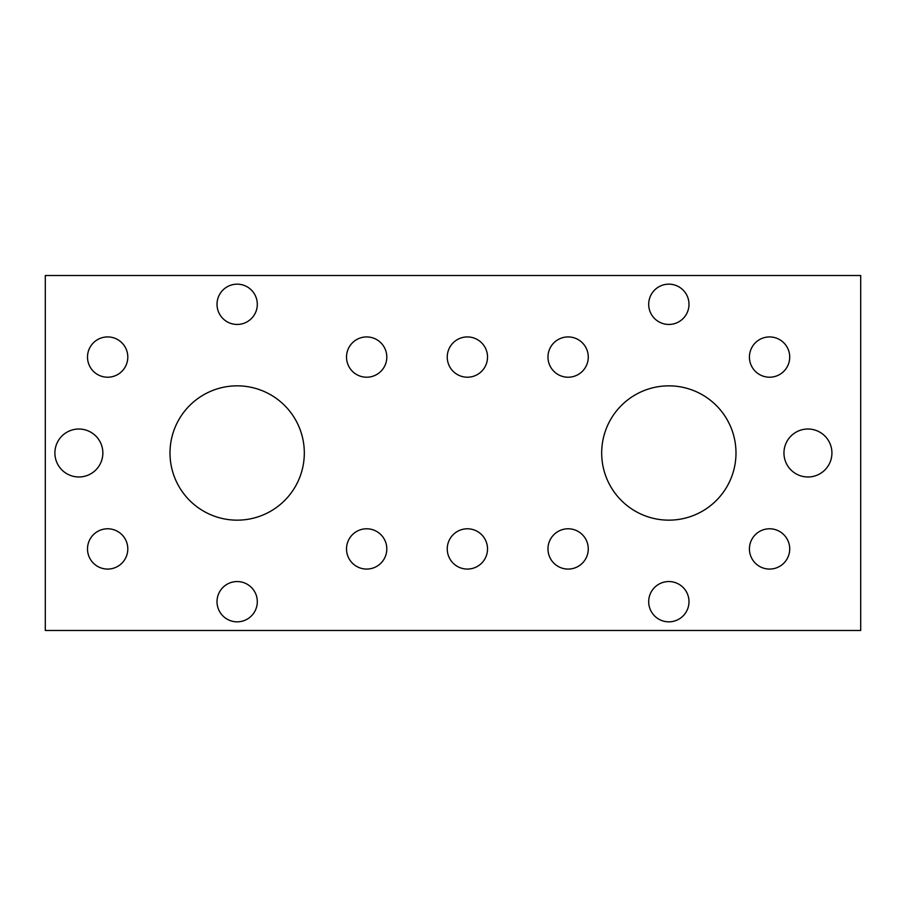 <?xml version="1.0" encoding="UTF-8"?>
<svg xmlns="http://www.w3.org/2000/svg" width="906" height="906" viewBox="0 0 906 906"><rect width="100%" height="100%" fill="white"/><g stroke="black" fill="none" stroke-linecap="round" stroke-linejoin="round"><path stroke-width="1.36" d="M860.7 275.526L45.3 275.526L45.3 630.474L860.7 630.474L860.7 275.526M127.803 548.934A20.147 20.147 0 0 0 97.576 531.482A20.147 20.147 0 0 0 97.576 566.375A20.147 20.147 0 0 0 127.803 548.934M386.805 548.934A20.147 20.147 0 0 0 356.59 531.482A20.147 20.147 0 0 0 356.59 566.375A20.147 20.147 0 0 0 386.805 548.934M487.53 548.934A20.147 20.147 0 0 0 457.315 531.482A20.147 20.147 0 0 0 457.315 566.375A20.147 20.147 0 0 0 487.53 548.934M588.266 548.934A20.147 20.147 0 0 0 558.039 531.482A20.147 20.147 0 0 0 558.039 566.375A20.147 20.147 0 0 0 588.266 548.934M789.715 548.934A20.147 20.147 0 0 0 759.5 531.482A20.147 20.147 0 0 0 759.5 566.375A20.147 20.147 0 0 0 789.715 548.934M789.715 357.066A20.147 20.147 0 0 0 759.5 339.625A20.147 20.147 0 0 0 759.5 374.518A20.147 20.147 0 0 0 789.715 357.066M588.266 357.066A20.147 20.147 0 0 0 558.039 339.625A20.147 20.147 0 0 0 558.039 374.518A20.147 20.147 0 0 0 588.266 357.066M487.53 357.066A20.147 20.147 0 0 0 457.315 339.625A20.147 20.147 0 0 0 457.315 374.518A20.147 20.147 0 0 0 487.53 357.066M386.805 357.066A20.147 20.147 0 0 0 356.59 339.625A20.147 20.147 0 0 0 356.59 374.518A20.147 20.147 0 0 0 386.805 357.066M127.803 357.066A20.147 20.147 0 0 0 97.576 339.625A20.147 20.147 0 0 0 97.576 374.518A20.147 20.147 0 0 0 127.803 357.066M688.99 601.686A20.147 20.147 0 0 0 658.764 584.245A20.147 20.147 0 0 0 658.764 619.138A20.147 20.147 0 0 0 688.99 601.686M688.99 304.314A20.147 20.147 0 0 0 658.764 286.862A20.147 20.147 0 0 0 658.764 321.755A20.147 20.147 0 0 0 688.99 304.314M257.304 601.686A20.147 20.147 0 0 0 227.089 584.245A20.147 20.147 0 0 0 227.089 619.138A20.147 20.147 0 0 0 257.304 601.686M257.304 304.314A20.147 20.147 0 0 0 227.089 286.862A20.147 20.147 0 0 0 227.089 321.755A20.147 20.147 0 0 0 257.304 304.314M735.989 453A67.146 67.146 0 0 0 635.265 394.846A67.146 67.146 0 0 0 635.265 511.154A67.146 67.146 0 0 0 735.989 453M304.314 453A67.146 67.146 0 0 0 203.578 394.846A67.146 67.146 0 0 0 203.578 511.154A67.146 67.146 0 0 0 304.314 453M831.923 453A23.986 23.986 0 0 0 795.944 432.23A23.986 23.986 0 0 0 795.944 473.77A23.986 23.986 0 0 0 831.923 453M102.854 453A23.986 23.986 0 0 0 66.885 432.23A23.986 23.986 0 0 0 66.885 473.77A23.986 23.986 0 0 0 102.854 453"/></g></svg>
